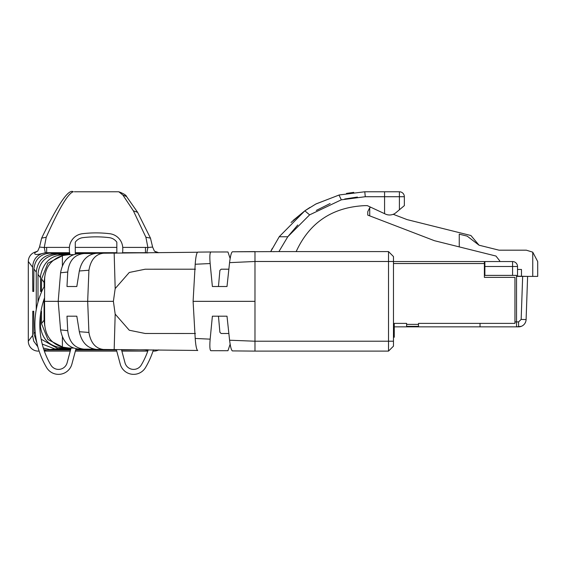 <?xml version="1.0" encoding="UTF-8"?>
<svg xmlns="http://www.w3.org/2000/svg" width="566" height="566" viewBox="0 0 566 566"><rect width="100%" height="100%" fill="white"/><g stroke="black" fill="none" stroke-linecap="round" stroke-linejoin="round"><path stroke-width="0.85" d="M78.851 349.045C68.833 348.111 62.741 341.737 60.576 329.9L58.192 301.345L44.544 301.345L44.664 324.113C45.613 336.105 51.52 343.767 62.394 347.1L68.776 348.019L73.431 348.048M44.544 301.345L44.664 278.578M44.657 278.578C45.422 267.046 51.336 259.384 62.394 255.599L68.776 254.679M68.776 254.686L73.424 254.65M195.433 269.197L145.179 269.218L129.281 272.458L115.181 288.582L113.391 301.345L87.673 301.345L88.919 270.237C90.765 259.603 95.781 253.915 103.96 253.172L96.461 253.292C87.419 254.382 81.709 260.282 79.325 270.98L76.82 286.509L66.986 286.509L67.743 272.02C69.066 260.685 74.514 254.523 84.086 253.533L94.14 253.526M78.54 253.653L84.086 253.533M96.461 253.292L197.477 252.238M232.711 350.906L232.371 350.906C231.31 350.177 230.383 346.611 229.591 340.223L254.983 341.213L388.524 341.213L388.524 351.104L254.184 351.097L254.983 351.104L254.983 251.594L232.371 251.792C231.296 252.535 230.369 256.15 229.57 262.638L227.001 286.509L212.377 286.509L210.156 263.544C209.597 256.773 209.809 252.924 210.793 251.99L227.957 251.969L230.157 258.528M228.855 269.197L221.136 269.197L219.898 270.399L218.455 286.509L227.001 286.509M229.57 340.06L227.001 316.189L218.455 316.189L219.898 332.299L221.136 333.501L228.855 333.501M227.001 316.189L212.377 316.189L210.156 339.154C209.597 346.081 209.809 349.93 210.793 350.708L227.957 350.722L230.15 344.163M78.851 253.653C68.776 254.65 62.692 261.025 60.576 272.791L58.192 301.345L87.673 301.345L88.919 332.461C90.765 343.095 95.781 348.783 103.96 349.519L96.461 349.406C87.405 348.281 81.709 342.437 79.36 331.853L76.82 316.189L66.986 316.189L67.743 330.671C69.066 342.013 74.514 348.175 84.086 349.165L94.154 349.172M96.461 349.392L197.477 350.46M78.54 349.045L84.086 349.165M76.82 286.509L66.986 286.509M197.739 252.118L210.785 251.99L197.739 252.118C196.607 252.79 195.758 256.773 195.213 264.081L193.098 301.345L195.213 338.617C195.758 345.918 196.607 349.908 197.746 350.58L197.739 350.58M274.255 251.679L270.718 251.587L279.222 236.751L287.783 236.751L278.904 251.594L279.448 251.587L232.364 251.792M254.184 351.097L232.371 350.906L254.184 351.097M76.82 316.189L66.986 316.189M279.448 251.587L388.524 251.587L393.469 256.54L393.469 260.466M357.394 197.053L344.715 198.999M330.112 203.527L316.323 210.41M297.773 224.992L287.924 236.553M270.718 251.587L272.239 248.481M388.524 351.104L393.469 346.159L393.469 256.54L388.524 251.587L388.524 261.485L254.983 261.485L229.57 262.638M195.433 333.501L145.179 333.48L129.281 330.24L115.181 314.116L113.391 301.345M287.783 236.751L309.616 214.861L341.326 199.819L365.275 196.72L384.569 196.72L384.569 213.672L367.306 205.628L364.787 205.628C332.362 207.227 309.489 222.551 296.174 251.587M279.321 236.609L304.841 210.821L315.835 204.029L339.225 194.966L364.787 191.775L384.569 191.775L384.569 196.72L404.35 196.72L404.35 205.628L402.348 207.305M353.771 192.362L346.491 193.402M339.324 194.945L316.118 203.88M309.97 207.418L305.223 210.545L291.058 222.473M384.569 213.672L385.411 214.068A9.891 9.891 0 0 0 395.945 212.675L399.405 209.774L395.945 212.675M404.35 196.72A4.945 4.945 0 0 0 399.405 191.775L384.569 191.775M399.405 191.775L399.405 209.774L404.35 205.628M521.35 326.32L516.532 326.844L518.597 326.844A7.521 7.521 0 0 0 526.104 319.585L526.529 307.388M393.469 337.23L394.261 337.23L394.261 326.844L518.59 326.844L521.222 326.37M394.261 326.844L480.032 326.844L480.032 323.384M520.423 326.617L516.532 326.844L516.532 321.898L518.59 321.898L521.159 319.415L526.104 319.585L527.611 276.392L537.7 276.392L537.7 261.556L532.755 252.167L526.323 250.179L499.021 250.179L479.041 245.198L467.169 236.128L459.252 234.154L459.252 246.889L495.965 256.044L499.714 260.841L499.714 261.556L512.577 261.556A4.945 4.945 0 0 1 517.522 266.501L517.522 276.392M525.022 323.214L525.708 321.736L525.022 323.214M406.629 326.349L418.5 326.349L406.629 326.349L418.5 326.349L418.5 323.384L418.5 326.349L406.629 326.349L406.629 323.384L406.629 326.349M514.947 321.898L516.532 321.898L516.532 275.401L512.577 275.401L512.577 266.501L517.522 266.501M520.968 326.455L518.59 326.844L521.102 326.412L518.59 326.844L520.968 326.455L518.59 326.844L520.968 326.455L518.59 326.844L518.59 321.898M516.532 276.392L527.611 276.392L517.522 276.194M517.522 269.466L521.477 269.466L521.477 276.194M394.261 337.23L394.261 323.384L406.629 323.384M418.5 323.384L514.947 323.384L514.947 277.382L484.383 277.382L484.383 261.556L393.469 261.556L484.383 261.556M484.383 264.025L484.878 264.025L484.878 268.977L484.383 268.977M484.878 266.501L512.577 266.501L512.577 261.556L484.878 261.556L484.878 275.401L512.577 275.401M367.751 211.705L367.751 215.108L367.751 211.705L369.732 207.75L367.751 211.705L367.751 215.108L434.426 240.699L459.252 246.889M479.041 245.198L470.926 235.527L407.096 219.615L393.236 214.295M369.732 215.865L369.732 207.75L370.673 207.191M38.191 351.104A9.891 9.891 0 0 1 28.3 341.213A9.891 9.891 0 0 0 38.191 351.104L39.082 350.991M69.604 252.712L46.815 252.712C38.028 253.504 33.288 258.337 32.595 267.202L28.3 261.485L28.3 341.213L28.3 261.485A9.891 9.891 0 0 1 35.502 251.962L37.766 251.028L35.092 252.578L35.502 251.962M44.346 351.104L70.248 351.104L44.346 351.104M75.37 351.104L116.752 351.104L75.37 351.104M121.874 351.104L147.776 351.104L121.874 351.104M153.004 351.104L153.931 351.104L153.004 351.104M35.198 332.03L33.91 333.742L33.727 311.243L32.793 311.243L32.595 335.497L33.719 341.156L37.809 346.753M43.837 349.618L46.808 349.986L44.077 350.34M28.3 261.485A9.891 9.891 0 0 1 35.495 251.969M36.259 309.567L36.259 272.083L33.91 268.956C35.05 259.235 40.427 253.964 50.034 253.129L54.937 253.766M32.595 267.202L32.793 291.455L33.727 291.455L33.91 268.956M158.65 349.908A9.891 9.891 0 0 1 153.931 351.104A9.891 9.891 0 0 0 158.65 349.908M147.478 349.781L121.57 349.986M116.454 349.986L75.674 349.986M70.552 349.986L46.808 349.986M32.793 311.243L33.727 311.243M46.815 252.712L45.33 252.747C36.953 255.096 33.543 255.04 35.092 252.578M116.341 349.569L75.78 349.569M70.665 349.569L50.034 349.576L43.334 348.04M36.818 342.713L33.903 333.742M42.217 344.057L54.831 348.932L70.842 348.897M76.728 253.816L75.285 253.809M69.844 253.801L54.937 253.759C43.731 254.75 37.505 260.855 36.259 272.083M75.964 348.882L76.735 348.882M50.07 253.136L69.689 253.129M75.285 253.129L116.837 253.129L116.837 242.191A10.881 10.881 0 0 0 109.238 237.649A109.556 109.556 0 0 0 82.884 237.649A10.881 10.881 0 0 0 75.285 242.191L75.285 254.092L75.285 242.191A10.881 10.881 0 0 1 82.884 237.649M32.793 291.455L33.727 291.455M147.493 252.91L122.525 252.712M116.837 252.712L75.285 252.712M158.65 252.79A9.891 9.891 0 0 0 156.619 251.962A9.891 9.891 0 0 1 158.65 252.79M37.766 251.035L39.507 247.052L44.233 247.526L45.33 252.747M154.638 251.233L156.619 251.962L157.115 252.804M69.392 247.399L46.66 247.399L46.667 252.691L69.597 252.691M75.285 252.691L116.837 252.691M122.525 252.691L145.476 252.691L145.462 247.406L122.737 247.399M46.66 247.399L44.233 247.526L46.235 237.225L41.651 238.137C58.05 204.093 68.592 188.641 73.276 191.775L73.304 191.775C68.161 193.211 59.133 208.359 46.235 237.225M66.576 347.906L57.859 348.55L41.162 339.211M70.927 348.578L57.859 348.55M37.993 302.06L37.993 274.397C39.054 262.32 45.676 255.563 57.866 254.141L69.936 254.12M40.547 291.455L41.474 291.455L40.54 291.455L40.497 275.932C43.285 262.511 50.735 255.464 62.84 254.792L66.576 254.792M148.009 252.91L145.483 252.691M74.302 191.775L118.818 191.775L74.302 191.775M122.843 195.015L118.818 191.775A4.945 4.924 90 0 0 118.818 191.775C123.65 193.614 126.218 195.192 126.543 196.522L122.857 195.029L133.35 210.793M137.616 212.328L150.471 238.137L145.894 237.225L133.371 210.821L137.616 212.328L126.543 196.522M154.667 251.247L157.03 252.578M145.894 237.225L147.896 247.526L145.462 247.399M40.519 314.279L40.483 326.617C42.266 339.522 49.723 346.618 62.84 347.906M40.985 311.243L41.474 311.243L40.985 311.243M146.799 252.747L147.896 247.526L152.615 247.045L154.369 251.042M63.102 347.291L47.919 339.529L41.58 323.752L41.474 311.243M44.742 325.974L44.07 320.207L44.07 299.159M44.07 287.033L44.07 282.491L41.573 278.897L47.926 263.162L63.102 255.407M41.474 291.455L41.573 279.165M44.749 276.682L44.07 282.491M120.233 364.087A13.846 13.846 0 0 0 145.526 367.553A84.086 84.086 0 0 0 153.407 349.845A84.086 84.086 0 0 1 145.526 367.553A13.846 13.846 0 0 1 120.233 364.087L116.334 349.555M122.772 250.002L122.772 248.446A14.836 14.836 0 0 0 109.719 233.716A14.836 14.836 0 0 1 122.772 248.446L122.772 250.002A14.836 14.836 0 0 1 122.44 253.115M109.719 233.716A113.511 113.511 0 0 0 82.403 233.716A14.836 14.836 0 0 0 69.356 248.446L69.356 250.002A14.836 14.836 0 0 0 70.106 254.672M44.622 286.269A20.772 20.772 0 0 0 42.301 290.202A84.086 84.086 0 0 0 46.596 367.553A13.846 13.846 0 0 0 71.896 364.087L76 348.762M67.113 362.806L71.075 348.026L67.113 362.806A8.9 8.9 0 0 1 50.855 365.035A79.141 79.141 0 0 1 44.565 297.758A79.141 79.141 0 0 0 50.855 365.035M69.356 248.446L69.356 250.002M42.301 290.202A84.086 84.086 0 0 0 46.596 367.553M121.464 349.576L125.008 362.806A8.9 8.9 0 0 0 141.267 365.035A79.141 79.141 0 0 0 148.228 349.788M116.837 242.191L116.837 253.136M62.394 347.1L62.394 336.784M62.394 255.599L62.394 265.914M67.75 272.027L60.583 272.791M88.919 270.237L79.332 270.987M210.156 263.544L195.199 264.251M254.983 301.345L193.098 301.345M210.156 339.154L195.199 338.447M88.919 332.461L79.332 331.711M67.75 330.671L60.583 329.9M114.169 253.151L115.181 288.582M393.469 341.213L388.524 341.213L388.524 261.485L393.469 261.485M115.181 314.116L114.169 349.547M309.616 214.861L304.841 210.821L293.103 220.464M364.787 191.775L365.275 196.72M341.326 199.819L338.992 195.029M521.159 319.415L522.659 276.392M406.629 324.368L418.5 324.368M393.469 263.537L484.383 263.537M532.755 276.392L532.755 252.167M32.595 335.497L28.3 341.213M145.313 349.986L148.044 350.34M153.039 350.991L153.931 351.104M54.937 348.932L50.034 349.569M62.84 254.792L57.866 254.148M116.837 247.399L75.285 247.399M40.427 325.061L39.832 325.853M40.427 277.637L37.993 274.397M44.07 320.207L41.573 323.533M516.532 326.844L518.59 326.844M39.507 247.045L41.651 238.145M152.615 247.045L150.471 238.145"/></g></svg>
